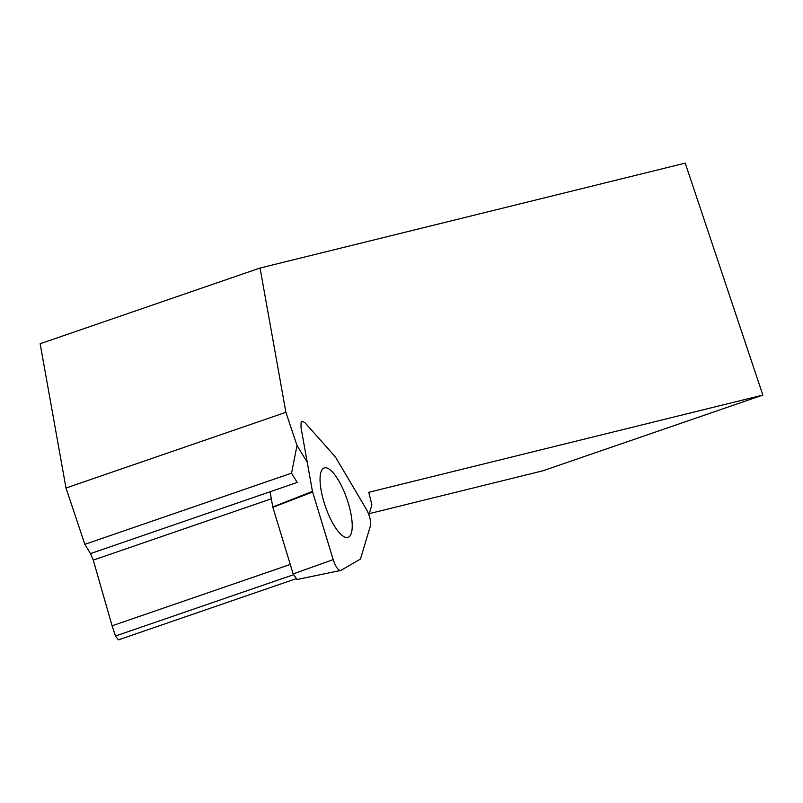<?xml version="1.0" encoding="UTF-8"?>
<svg xmlns="http://www.w3.org/2000/svg" width="803" height="803" viewBox="0 0 803 803"><rect width="100%" height="100%" fill="white"/><g stroke="black" fill="none" stroke-linecap="round" stroke-linejoin="round"><path stroke-width="1.2" d="M291.549 473.168L297.21 482.432L90.498 553.598L84.837 544.334L291.549 473.168L297 445.504L307.218 462.207M368.918 514.823L371.879 504.957L368.788 492.299L762.85 395.076L685.24 163.119L260.052 268.031L285.898 412.31L297 445.504M285.898 412.31L65.997 488.023L84.837 544.334M295.665 578.853L118.402 639.881L115.512 636.006L112.089 625.798L93.268 560.103L90.498 553.598M115.512 636.006L293.426 574.757M290.264 564.459L112.089 625.798M271.314 498.804L93.268 560.103M260.052 268.031L40.15 343.734L65.997 488.023M762.85 395.076L542.948 470.779L369.28 513.629M340.853 570.431L360.467 559.049L370.434 525.764C371.116 521.247 369.781 515.797 366.449 509.403L335.343 456.847L304.789 422.549L301.968 421.163L301.105 422.258L301.005 427.507L312.447 491.406L333.185 559.621C335.795 567.099 338.354 570.702 340.853 570.431L296.829 579.535M270.059 491.777L272.779 506.984L312.447 491.406M312.598 492.038L272.859 507.295L293.155 573.934L333.185 559.621M297.07 579.455L293.155 573.934M351.915 520.354A36.697 11.403 -109 0 1 348.08 537.348A36.697 11.403 -109 0 1 325.356 506.362A36.697 11.403 -109 0 1 324.191 467.948A36.697 11.403 -109 0 1 340.402 483.737A36.697 11.403 -109 0 1 351.915 520.354"/></g></svg>
